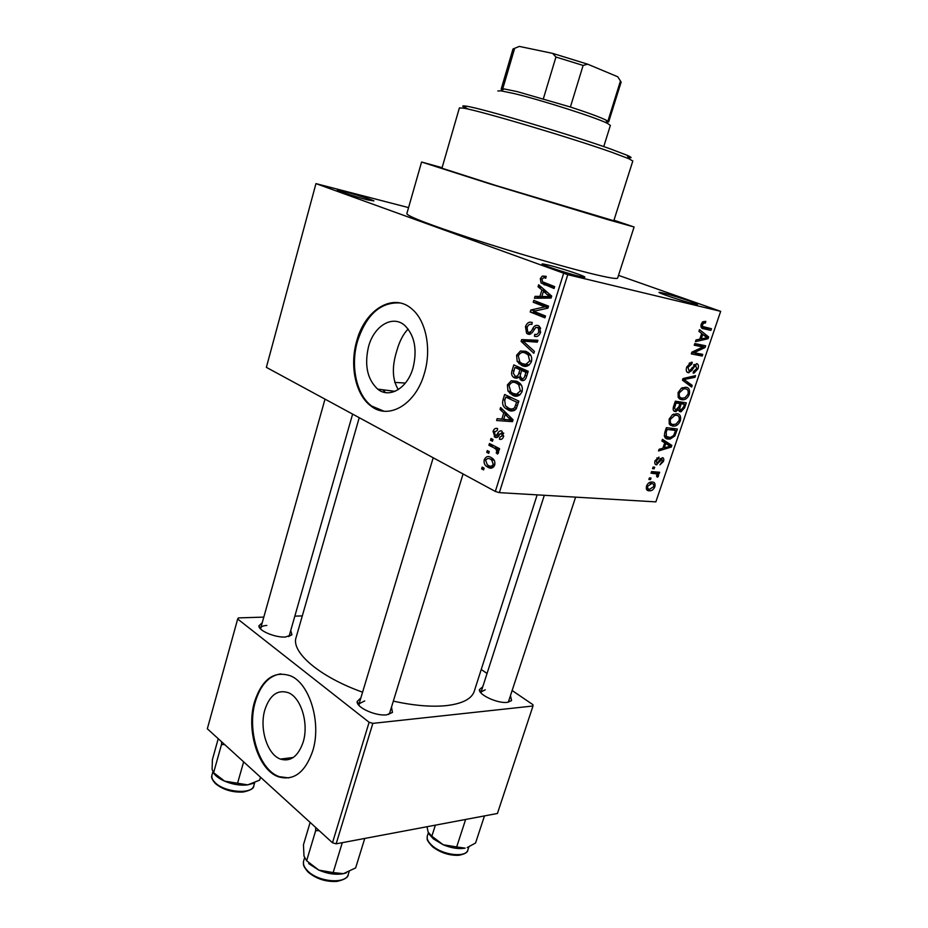 <?xml version="1.0" encoding="UTF-8"?>
<svg xmlns="http://www.w3.org/2000/svg" width="928" height="928" viewBox="0 0 928 928"><rect width="100%" height="100%" fill="white"/><g stroke="black" fill="none" stroke-linecap="round" stroke-linejoin="round"><path stroke-width="1.39" d="M548.054 264.979C558.818 267.542 581.427 274.839 584.443 276.73C585.823 277.565 584.176 277.426 579.501 276.324C565.686 273.087 536.106 263.042 543.054 263.97L548.054 264.979M344.52 191.586C354.67 194.184 371.931 199.671 373.938 200.912L367.465 199.856C354.832 196.643 333.245 189.509 337.931 190.124L344.52 191.586M663.358 293.086C672.638 295.301 695.176 302.586 697.705 304.21L694.179 303.932C682.602 301.229 653.788 291.52 659.773 292.366L663.358 293.086M368.567 346.515C364.24 365.122 367.279 379.332 377.684 389.122C389.308 398.831 407.369 388.426 413.041 367.859C417.414 349.601 414.665 335.472 404.817 325.496C392.66 314.511 374.019 325.832 368.567 346.515M408.169 329.069C403.309 333.86 399.516 341.144 396.766 350.912C391.778 366.896 392.289 379.784 398.298 389.586M356.712 341.086C349.438 365.806 355.586 394.852 370.91 405.977C388.38 420.256 415.616 404.77 424.328 373.543C431.74 349.45 426.184 320.949 412.171 309.233C393.484 291.984 364.901 309.604 356.712 341.086M399.922 302.946C380.457 301.96 366.328 314.708 357.512 341.214C350.239 365.922 356.398 394.957 371.71 406.07L384.041 411.208M391.5 707.101L392.463 712.426L386.64 714.838C375.805 716.323 356.445 707.565 357.118 701.568L360.888 697.833M388.646 714.502L389.679 713.017M510.597 696.128L511.56 700.605L507.28 702.357C497.814 703.702 478.604 694.898 479.393 689.643L482.78 686.743M508.3 702.206L575.604 497.141M290.766 630.379L291.914 634.798L285.395 637.026C275.129 637.745 258.425 630.669 258.9 625.843L262.23 622.746M288.689 636.585L289.281 635.587M442.099 167.69L421.579 162.017L488.58 183.466L608.478 219.82L634.091 226.989L613.953 220.214M421.579 162.029L406.835 213.684C407.543 216.259 429.316 224.622 472.155 238.774C512.998 252.091 563.099 266.707 591.391 273.632C608.188 277.716 616.934 279.212 617.619 278.122L617.642 278.04M359.229 417.693L296.206 637.13C290.487 651.688 319.104 676.756 362.593 692.184M393.333 701.139C413.633 705.582 431.184 707.09 445.997 705.663C462.04 703.818 471.436 699.109 474.173 691.534L474.347 690.989M264.898 709.711C259.156 728.306 267.183 754.476 280.418 759.092C290.592 762.074 298.166 756.413 303.154 742.122C309.012 723.643 301.136 697.74 288.469 692.74C277.762 689.237 269.897 694.886 264.898 709.711M254.562 701.707C245.874 730.011 258.112 769.927 278.458 776.794C293.724 781.132 305.138 772.537 312.713 751.007C321.656 722.958 309.743 683.669 290.708 675.909C274.212 670.352 262.16 678.96 254.562 701.707M280.778 673.867C268.969 675.665 260.49 684.922 255.374 701.638C246.686 729.918 258.924 769.822 279.282 776.678L288.84 777.908M488.708 453.34L486.736 452.319L487.281 450.567L489.253 451.576L488.708 453.34M494.148 447.946L488.917 445.278L489.462 443.514L499.589 448.665L499.044 450.44L497.408 449.616L498.556 452.655L497.489 454.059L496.202 452.806L496.77 451.623L496.109 449.338L494.148 447.946L499.078 448.41M492.455 441.241L490.483 440.243L491.028 438.468L493.012 439.466L492.455 441.241M494.972 437.239L493.035 431.323C494.044 428.771 495.575 427.866 497.628 428.62L497.257 430.488L494.438 432.17L495.262 435.348L496.329 435.348L497.431 433.886C498.556 431.427 500.053 430.488 501.92 431.033L503.591 436.508C502.686 438.967 501.294 439.86 499.392 439.164L499.763 437.297L502.106 435.835L501.584 432.924L499.345 434.814C498.232 437.204 496.77 438.016 494.972 437.239L497.13 437.459M503.753 412.948L500.03 409.399L500.61 407.52L513.068 419.769L512.476 421.66L496.596 420.5L497.164 418.632L501.828 419.131L503.753 412.948L506.468 413.285M507.407 384.923L511.224 380.77L516.676 381.211L519.68 383.113C522.023 385.108 522.824 387.962 522.058 391.662C519.552 396.175 516.374 397.358 512.511 395.224L507.976 391.059L507.407 384.923L509.24 385.178M516.594 355.25L520.457 351.004L525.967 351.329L529.262 353.406C531.466 355.378 532.185 358.15 531.419 361.7C528.89 366.282 525.666 367.534 521.768 365.47L517.174 361.398L516.594 355.25L518.416 355.552M540.316 278.632L542.265 276.103L546.174 276.312L545.792 278.249C544.307 277.402 543.054 277.774 542.01 279.363L542.509 281.787L554.654 286.624L554.074 288.504L541.07 282.994L540.316 278.632L542.126 279.061M567.774 274.688L499.357 492.64L495.332 491.446L266.371 367.36L315.961 183.616L567.774 274.688L720.673 311.344L618.512 275.372M495.332 491.446L563.609 273.412M541.929 290L538.031 286.729L538.634 284.78L551.708 296.078L551.093 298.05L534.447 298.271L535.05 296.345L539.934 296.426L541.929 290L545.618 290.824M545.003 306.843L533.217 302.238L533.797 300.382L548.564 306.147L547.938 308.131L533.67 311.286L545.49 315.984L544.898 317.84L530.201 311.982L530.816 309.998L545.003 306.843L548.135 307.504M527.881 334.092L526.582 333.245L525.457 326.644C526.988 322.816 529.25 321.448 532.243 322.561L531.86 324.475C529.749 323.802 528.16 324.812 527.092 327.503L527.661 331.76L528.426 332.247C530.213 332.444 531.605 331.296 532.602 328.802C534.029 325.937 535.874 324.846 538.159 325.554L539.562 326.47L540.548 332.468C539.168 335.948 537.126 337.2 534.424 336.214L534.806 334.289C536.593 334.938 537.927 334.115 538.808 331.818L538.298 327.874L535.85 327.352L532.208 332.734L527.881 334.092L529.505 334.393M533.832 353.301L521.095 341.376L521.652 339.602L537.904 340.263L537.3 342.177L523.09 341.086L534.424 351.376L533.832 353.301M514.553 377.893L513.207 377.023C511.537 375.422 511.166 373.253 512.082 370.504L513.81 364.901L528.218 371.281L526.443 376.942C525.352 380.074 523.612 381.199 521.246 380.318L518.833 377L514.553 377.893L516.931 378.241M508.057 409.898L505.342 408.181C502.848 406.278 502.071 403.471 503.022 399.736L504.646 394.493L518.88 401.14L516.142 408.935C513.555 411.324 510.864 411.649 508.057 409.898L514.008 410.64M488.035 467.306L486.504 466.32C484.439 464.893 483.697 462.654 484.265 459.638C486.005 456.425 488.244 455.694 490.982 457.434L492.524 458.42C494.531 459.882 495.25 462.098 494.682 465.079C492.954 468.269 490.738 469.011 488.035 467.306L492.745 467.666M483.569 469.904L481.609 468.86L482.154 467.109L484.114 468.153L483.569 469.904M315.961 183.616L408.564 207.605M648.892 479.474L649.426 477.897L651.015 478.024L650.482 479.602L648.892 479.474M652.546 468.64L653.08 467.062L654.681 467.202L654.147 468.779L652.546 468.64M661.884 441.009L662.453 439.327L671.837 445.405L671.28 447.064L658.52 450.95L659.089 449.28L662.87 448.259L664.738 442.76L661.884 441.009M672.417 414.77L676.732 413.702C679.946 413.807 681.164 416.127 680.386 420.662C678.797 424.142 676.756 425.952 674.262 426.091L672.684 426.068L669.262 423.98L669.111 419.154L672.417 414.77M681.384 388.217L685.699 387.243C688.901 387.405 690.107 389.795 689.318 394.388C687.81 397.752 685.85 399.527 683.46 399.736L681.616 399.713L678.206 397.509L678.078 392.602L681.384 388.217M686.72 367.036L691.14 362.303L692.253 362.303L691.847 363.962L687.961 367.418L689.156 371.072L696.615 363.614C698.401 364.089 698.865 365.806 698.007 368.787L694.016 373.079L693.123 373.079L693.529 371.432L696.731 368.602L695.466 365.226L691.627 370.69L688.182 372.696C686.268 372.163 685.78 370.272 686.72 367.036M698.923 331.366L699.503 329.626L708.667 336.98L708.076 338.697L695.443 341.666L696.023 339.938L699.77 339.196L701.707 333.5L698.923 331.366M499.357 492.64L655.852 501.874L720.673 311.344M702.844 321.761L705.802 321.366L705.384 323.048L704.039 323.014L702.45 324.545L702.67 326.517L711.474 328.721L710.918 330.356L703.575 328.744C701.452 328.709 700.663 327.19 701.197 324.185L702.844 321.761M694.248 345.204L694.805 343.557L705.674 345.784L705.083 347.524L694.04 352.686L702.751 354.392L702.194 356.027L691.302 353.904L691.905 352.141L702.972 346.979L694.248 345.204M682.44 380.167L682.973 378.566L695.536 375.654L694.968 377.325L684.029 379.482L692.218 385.387L691.65 387.08L682.44 380.167M673.647 406.197L675.329 401.186L686.302 402.833L684.609 407.81L680.978 411.823L678.67 409.758L675.224 411.568C673.171 411.243 672.638 409.457 673.647 406.197M664.808 432.367L666.397 427.657L677.394 429.038L674.83 435.974L670.097 439.072L668.357 439.06C665.086 439.118 663.903 436.879 664.808 432.367M655.075 460.717L658.984 457.098L658.602 458.699L656.2 460.938L656.943 463.188L662.372 457.666C663.764 457.933 664.123 459.186 663.45 461.448L659.924 464.882L662.279 461.39L661.85 459.267L656.398 464.8C654.82 464.568 654.379 463.211 655.075 460.717M651.027 473.164L651.56 471.575L659.634 472.271L659.1 473.837L657.813 473.732L658.602 475.716L657.674 477.178L656.676 476.632L656.769 473.941L651.027 473.164M646.503 486.11C647.732 483.442 649.298 482.084 651.212 482.038L652.187 482.038C654.542 481.957 655.446 483.511 654.878 486.713C653.66 489.369 652.094 490.726 650.18 490.773L649.31 490.784C646.886 490.924 645.958 489.369 646.503 486.11M336.145 843.83L332.491 842.775L369.112 722.274L372.847 723.364L336.145 843.83L497.42 813.473L532.997 705.999L532.939 704.677L512.372 690.687M487.049 673.45L481.238 669.494M369.112 722.274L237.672 619.011L238.345 617.909L263.807 617.108M294.837 616.134L302.308 615.902M237.672 619.011L207.327 728.77L332.491 842.775M372.847 723.364L532.997 705.999M364.704 700.907L359.101 703.772L359.136 705.582M485.274 689.806L481.122 691.882L481.064 693.007M266.835 625.46C263.355 625.623 261.336 626.458 260.756 627.966L260.745 629.126M405.374 383.067L394.667 382.382M382.823 389.772L385.538 392.59L382.823 389.772M702.508 322.016L705.384 323.048M701.22 324.104L702.45 324.545M700.86 325.856L702.67 326.517M702.798 326.621L702.566 327.317L710.918 330.356M702.566 327.317L701.011 326.969M703.818 335.194L708.667 336.98M705.964 337.92L708.076 338.697M705.419 336.539L702.786 334.324L701.232 338.906L707.206 337.722L705.419 336.539M701.568 333.883L702.786 334.324M700.025 338.453L701.232 338.906M696.928 343.986L705.083 347.524M692.218 351.99L694.04 352.686M693.993 352.663L702.194 356.027M693.924 352.849L691.801 352.431M694.701 343.859L702.972 346.979M689.423 363.022L691.847 363.962M686.755 366.943L687.961 367.418M696.824 368.323L698.007 368.787M694.132 364.495L696.023 365.238M693.587 365.087L694.747 365.539M690.455 370.226L691.627 370.69M687.335 372.36L688.182 372.696M692.52 376.35L694.968 377.325M682.834 379.007L684.029 379.482M686.105 382.916L692.218 385.387M688.135 393.901L689.318 394.388M679.157 398.692L681.616 399.713M688.042 394.203C688.622 390.665 687.66 388.89 685.131 388.855L683.669 388.82L679.377 392.799C678.82 396.268 679.76 398.042 682.196 398.112L684.899 397.81L688.042 394.203M682.335 387.707L685.131 388.855M678.194 392.3L679.377 392.799M683.437 407.311L684.609 407.81M679.424 411.417L680.375 411.812M677.544 409.283L678.67 409.758M673.925 411.023L675.224 411.568M684.481 404.248L681.222 403.761L679.737 408.482L680.734 410.188L683.542 407.032L684.481 404.248L678.217 401.627M675.306 401.279L681.222 403.761M678.414 407.926L679.737 408.482M679.946 403.576L676.083 402.996L674.494 408.111L675.758 409.967L678.867 406.754L679.946 403.576L675.201 401.58M674.888 402.497L676.083 402.996M673.241 407.589L674.494 408.111M673.74 405.919L674.923 406.429M679.215 420.164L680.386 420.662M669.946 424.873L672.684 426.068M679.11 420.5C679.679 417.02 678.704 415.28 676.176 415.303L674.853 415.292L670.422 419.317C669.865 422.739 670.816 424.467 673.252 424.479L675.967 424.119L679.11 420.5M673.519 414.166L676.176 415.303M669.239 418.806L670.422 419.317M673.682 435.464L674.83 435.974M665.156 437.633L668.357 439.06M675.584 430.476L667.151 429.432L666.176 432.309L666.432 436.52L670.376 437.482L673.647 435.522L675.584 430.476L670.294 428.156M665.968 428.91L667.151 429.432M664.251 435.545L666.432 436.52M665.005 431.787L666.176 432.309M662.012 440.626L671.837 445.405M669.738 446.368L671.28 447.064M668.554 445.266L665.852 443.433L664.355 447.853L670.376 446.229L668.554 445.266M664.68 442.911L665.852 443.433M663.184 447.331L664.355 447.853M656.896 457.91L658.602 458.699M655.168 460.462L656.2 460.938M662.418 460.972L663.45 461.448M660.411 458.536L662 459.267M659.912 459.14L661.154 459.708M655.214 464.244L656.398 464.8M652.732 468.118L654.147 468.779M654.924 471.865L659.1 473.837M653.637 471.76L657.813 473.732M657.291 475.101L658.602 475.716M651.804 471.598L656.456 473.802M651.502 471.749L655.226 473.512M649.078 478.929L650.482 479.602M653.846 486.214L654.878 486.713M646.572 489.45L649.31 490.784M653.741 486.585C653.985 484.486 653.289 483.5 651.653 483.604L647.651 486.237C647.431 488.337 648.127 489.334 649.762 489.207L653.741 486.585M649.438 482.537L651.653 483.604M646.63 485.738L647.651 486.237M546.047 276.985L542.265 276.103M554.399 287.448L548.657 284.386M541.882 287.587L538.031 286.729M542.973 298.155L535.05 296.345M542.996 298.062L545.966 298.12M547.613 298.097L539.934 296.426M547.242 294.663L543.46 291.288L541.848 296.461L549.794 296.612L547.242 294.663L551.035 295.498M547.091 292.088L543.46 291.288M551.429 296.96L549.794 296.612M549.26 298.074L541.848 296.461M548.378 306.727L541.175 303.92L533.217 302.238M541.175 303.92L541.36 303.34M545.339 316.448L538.17 313.594L530.201 311.982M535.317 310.926L530.816 309.998M527.278 326.992L525.457 326.644M536.198 336.539L534.424 336.214M540.641 332.166L538.808 331.818M540.548 327.967L537.532 327.387M524.076 341.91L521.095 341.376M529.459 341.608L529.633 341.04L521.652 339.602M529.633 341.04L537.556 341.365M527.742 352.246L520.457 351.004M526.524 366.235L521.768 365.47M527.997 365.783L526.385 364.414M519.587 361.792L517.174 361.398M526.64 353.359L528.125 352.489M529.714 360.969L528.183 354.89L525.376 353.139C522.487 351.631 520.121 352.57 518.276 355.958L519.912 362.117L522.383 363.672L525.886 364.333L529.714 360.969L531.535 361.27M529.726 353.881L525.376 353.139M529.401 364.89L525.886 364.333M523.137 380.596L521.246 380.318M520.33 377.22L518.833 377M525.944 372.348L521.629 370.434L520.109 375.805L521.571 378.392C523.276 378.949 524.401 377.986 524.958 375.527L525.944 372.348L527.788 372.638M528.16 371.455L521.629 370.434M519.947 369.68L514.924 367.453L513.323 373.242L515.11 376.072C516.896 376.71 518.137 375.77 518.833 373.265L519.947 369.68L527.162 370.817M522.151 368.59L514.924 367.453M520.654 373.543L518.833 373.265M517.685 381.71L511.224 380.77M517.87 395.943L512.511 395.224M519.054 395.49L517.569 394.296M510.249 391.384L507.976 391.059M517.14 383.16L518.532 382.22M520.364 390.897L518.648 384.621L516.084 383.009C513.23 381.443 510.887 382.324 509.066 385.665L510.876 392.01L513.114 393.437L516.594 394.168L520.364 390.897L522.197 391.152M520.179 383.6L516.084 383.009M520.214 394.667L516.594 394.168M504.832 399.98L503.022 399.736M514.843 410.234L513.358 409.178M516.641 402.16L505.737 397.056L504.739 400.281L505.4 405.756L508.637 408.123C510.632 409.399 512.604 409.283 514.553 407.798L516.641 402.16L518.485 402.404M511.896 397.88L505.737 397.056M517.488 405.594L515.643 405.362M516.618 408.053L514.553 407.798M502.872 409.747L500.03 409.399M510.33 410.188L511.05 410.884M504.728 421.092L505.203 419.572L497.164 418.632M505.203 419.572L501.828 419.131M511.606 418.331L508.811 418.006L505.215 414.352L503.66 419.328L512.882 420.361M507.883 414.665L505.215 414.352M512.894 420.326L511.247 420.129L508.811 418.006M503.66 419.328L511.247 420.129M494.705 431.508L493.035 431.323M498.835 435.603L496.329 435.348M501.201 439.35L499.392 439.164M503.73 436.009L502.106 435.835M503.707 433.144L501.584 432.924M492.698 440.464L490.483 440.243M493.847 445.742L488.917 445.278M499.241 449.778L497.408 449.616M498.417 453.003L496.202 452.806M498.626 451.785L496.77 451.623M499.287 449.628L496.109 449.338M488.963 452.516L486.736 452.319M485.959 459.778L484.265 459.638M494.009 466.494L493.418 465.879M493.255 464.278L491.643 459.963L490.436 459.209C488.557 457.922 486.968 458.328 485.68 460.427L487.293 464.731L488.488 465.496C490.367 466.784 491.956 466.378 493.255 464.278L494.856 464.406M493.615 459.476L490.436 459.209M483.836 469.034L481.609 468.86M490.112 468.06L488.708 467.619M490.216 467.735L490.993 468.141M468.733 109.249C461.471 106.268 460.81 105.258 466.714 106.244C482.224 108.483 571.915 135.082 610.891 149.095L627.2 155.312C631.98 157.435 632.351 158.201 628.314 157.609M632.803 161.02L628.836 158.711L612.062 152.378C571.903 138.04 479.242 110.525 463.443 108.147L459.372 107.938L441.948 168.212L495.923 185.496L613.791 220.748L632.826 160.973M315.682 827.463L315.671 830.664L306.634 860.755L303.99 856.092L303.456 844.782L310.138 822.405M315.671 830.664L319.174 830.641M342.293 842.67L333.152 872.575L318.814 870.116L306.634 860.755M364.762 838.448L355.644 867.9L343.43 873.666L333.152 872.575M308.688 863.608L318.814 870.116C327.642 873.851 335.843 875.034 343.43 873.666L346.272 872.865M610.369 125.454L607.596 123.447C597.133 117.914 542.091 100.259 514.576 93.67L500.888 90.816L497.826 90.99M501.166 89.123L504.136 88.937L517.232 91.617L570.395 107.01C588.039 112.775 599.894 117.125 605.972 120.072L608.64 121.986L621.134 82.07L617.781 76.78L587.702 64.194L583.12 65.436L555.942 57.037L552.659 53.383L587.702 64.194M606.181 120.501L607.898 121.15L620.461 80.945M516.444 47.548L519.378 46.412L514.669 48.302L502.732 88.81L503.881 89.088M543.379 98.693L555.942 57.037M519.378 46.412L552.659 53.383M570.395 107.01L583.12 65.436M514.669 48.302L512.987 49.01L501.19 89.065M221.664 741.82L221.467 744.604L224.622 744.511M260.49 777.188L259.643 780.135L247.764 784.868L224.657 781.167L213.614 772.699L212.094 769.312L212.396 759.614L218.231 738.688M221.467 744.604L213.614 772.699M243.646 761.842L237.58 783.174M213.231 772.525C215.284 775.796 219.089 778.673 224.657 781.167C232.65 784.485 240.352 785.726 247.764 784.868L253.286 783.348M429.212 834.295L433.399 838.9L443.201 844.758L431.833 836.221L428.179 832.219L426.996 826.732M435.383 825.154L431.833 836.221M456.68 846.939L443.201 844.758C451.426 848.146 458.745 849.271 465.148 848.134L456.68 846.939L465.636 819.459M484.474 815.909L475.554 843.018L467.19 847.566M702.055 328.187L703.575 328.744M692.068 367.546L693.146 367.975M683.982 378.334L685.978 379.146M682.706 379.355L685.525 380.492M679.029 406.29L680.201 406.777M674.726 432.982L675.886 433.492M658.834 460.891L660.086 461.471M551.882 286.508L543.947 284.699M551.244 297.54L546.406 296.484M534.377 329.138L532.602 328.802M513.88 370.782L512.082 370.504M526.802 375.805L524.958 375.527M510.678 420.036L508.01 419.723M499.774 434.13L497.431 433.886M304.512 858.029L303.688 860.766C302.748 864.003 304.14 867.448 307.852 871.102C318.594 882.168 346.086 884.326 348.255 874.466L348.325 874.246M212.802 772.061L212.002 774.95C211.329 777.362 212.384 779.926 215.157 782.64C224.622 792.489 252.126 794.635 253.773 785.83L253.831 785.633M428.365 832.694L427.379 835.768C426.497 838.796 428.156 842.148 432.367 845.814C442.888 855.268 466.018 857.901 467.863 850.002L467.921 849.851M583.619 277.182L584.443 276.73M697.09 304.546L697.705 304.21M395.015 391.326L377.684 389.122M371.71 406.07L370.91 405.977M389.25 713.887L392.463 712.426M508.579 701.916L511.56 700.605M288.956 636.272L291.914 634.798M293.294 757.468L280.418 759.092M279.282 776.678L278.458 776.794M537.15 494.868L474.173 691.534M634.091 226.989L617.619 278.122M260.675 628.616L258.9 625.843M481.017 692.508L479.393 689.643M358.974 704.596L357.118 701.568M704.039 323.014L702.183 322.341M691.105 364.008L689.144 363.231M694.016 373.079L693.204 372.754M695.466 365.226L693.982 364.646M689.005 372.708L686.801 371.838M683.46 399.736L678.24 397.567M683.669 388.82L681.72 388.02M680.978 411.823L679.076 411.011M676.048 411.58L673.473 410.489M674.262 426.091L669.216 423.887M674.853 415.292L672.916 414.468M670.097 439.072L664.483 436.566M661.85 459.267L660.365 458.583M656.873 464.8L654.994 463.919M650.18 490.773L646.329 488.905M650.876 483.616L649.066 482.746M541.07 282.994L549.005 284.803M538.298 327.874L540.676 328.338M526.582 333.245L530.77 334.022M518.926 363.66L526.918 364.948M528.183 354.89L530.77 355.331M520.202 379.633L524.227 380.236M513.207 377.023L518.068 377.754M509.936 393.565L517.952 394.655M518.648 384.621L521.246 384.992M505.342 408.181L510.539 408.819M510.168 419.27L512.871 419.584M501.828 433.074L503.742 433.283M494.218 436.763L497.686 437.111M495.587 448.874L499.415 449.233M486.504 466.32L493.708 466.888M491.643 459.963L494.114 460.172M660.098 293.016L659.773 292.366M543.495 264.863L543.054 263.97M627.2 155.312L628.836 158.711M466.714 106.244L463.443 108.147M303.468 861.683C303.642 864.826 302.261 864.919 307.818 871.81M308.247 872.216C316.483 878.978 326.076 882.041 337.038 881.403C344.555 879.663 348.302 877.354 348.255 874.466L349.114 871.682M433.202 457.771L359.066 703.888M463.06 473.953L389.644 713.145M260.733 628.07L325.009 399.144M289.246 635.692L352.617 414.097M481.098 691.963L544.307 495.297M504.136 88.937L500.888 90.816M610.38 125.396L603.745 146.601M605.972 120.072L607.596 123.447M254.655 782.768L253.773 785.83C254.005 788.394 250.432 790.47 243.055 792.036C232.278 792.524 223.126 789.751 215.586 783.731M215.157 783.313C212.152 779.74 211.05 777.177 211.851 775.599M427.24 836.302C427.588 839.272 425.221 838.668 432.344 846.58M432.692 846.881C440.614 852.786 449.256 855.604 458.618 855.314C464.684 854.189 467.77 852.414 467.863 850.002L468.884 846.904"/></g></svg>
